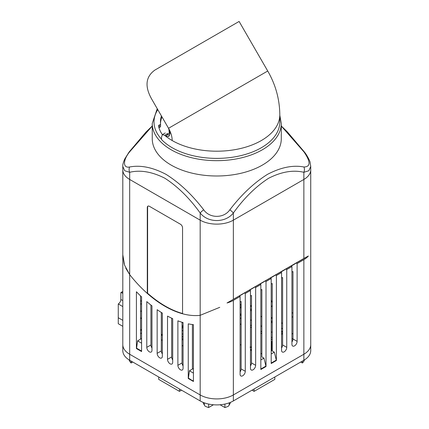 <?xml version="1.0" encoding="UTF-8"?>
<svg xmlns="http://www.w3.org/2000/svg" width="429" height="429" viewBox="0 0 429 429"><rect width="100%" height="100%" fill="white"/><g stroke="black" fill="none" stroke-linecap="round" stroke-linejoin="round"><path stroke-width="0.64" d="M183.07 368.313A3.668 2.118 60 0 1 182.309 369.991A3.668 2.118 60 0 1 180.48 369.809A3.668 2.118 60 0 1 177.885 365.32L177.885 320.833A107.041 61.797 -120 0 0 183.07 322.565L183.07 368.313M172.699 362.328A3.668 2.118 60 0 1 171.943 364.006A3.668 2.118 60 0 1 170.109 363.824A3.668 2.118 60 0 1 167.519 359.336L167.519 316.087A107.041 61.797 -120 0 0 172.699 318.667L172.699 362.328M159.744 357.84A3.668 2.118 -120 0 0 161.572 358.017A3.668 2.118 -120 0 0 162.334 356.338L162.334 313.09A107.041 61.797 60 0 1 157.148 309.69L157.148 353.346A3.668 2.118 -120 0 0 159.744 357.84M149.372 351.85A3.668 2.118 -120 0 0 151.206 352.032A3.668 2.118 -120 0 0 151.963 350.354L151.963 305.866A107.041 61.797 60 0 1 146.782 301.614L146.782 347.361A3.668 2.118 -120 0 0 149.372 351.85M141.597 318.629A3.668 2.118 -60 0 1 141.318 318.511A3.668 2.118 -60 0 1 140.562 316.833M282.604 323.418L281.569 322.817M291.023 266.023L291.935 266.548L286.754 269.541L285.843 269.015L291.023 266.023M280.797 272.088L283.301 270.645A96.777 55.872 -120 0 0 285.843 269.015M281.569 277.965A102.638 59.261 -120 0 0 282.604 277.542L282.604 344.964A3.668 2.118 -60 0 1 281.569 347.962M281.569 272.533L276.383 275.525L275.472 275L280.657 272.007L281.569 272.533L281.569 350.354A3.668 2.118 120 0 0 282.33 352.032A3.668 2.118 120 0 0 285.151 351.051A3.668 2.118 120 0 0 286.754 347.361L286.754 269.541M270.431 278.078L272.93 276.63A96.777 55.872 -120 0 0 275.472 275M271.198 283.955A102.638 59.261 -120 0 0 272.238 283.526L272.238 350.954M271.198 278.523L266.018 281.515L265.106 280.99L270.286 277.992L271.198 278.523L271.198 363.524L276.383 360.532L276.383 275.525M265.106 280.99A96.777 55.872 60 0 1 262.564 282.62L260.06 284.062M260.832 359.931L263.942 358.135L261.867 356.939L261.867 289.516A102.638 59.261 60 0 1 260.832 289.94M266.018 281.515L266.018 366.516L263.942 358.135M122.801 291.645L121.273 292.53A0.585 0.338 -120 0 0 120.86 292.766L120.86 299.474A3.668 2.118 120 0 1 118.27 303.963L122.801 306.579M125.777 268.216L129.676 274.614L124.56 265.154L122.801 254.762L124.238 264.162M148.069 206.07A2.933 1.695 -120 0 0 147.608 207.309L147.297 207.486A2.933 1.695 -120 0 1 147.908 206.145A2.933 1.695 -120 0 1 149.372 206.29L180.48 224.249A2.933 1.695 -120 0 1 182.55 227.842L182.55 313.771A96.777 55.872 -120 0 0 200.177 315.32L219.771 307.325L200.177 315.32A96.777 55.872 60 0 1 129.676 274.614L129.676 354.247A23.461 13.546 180 0 1 122.801 344.669A23.461 13.546 0 0 0 129.676 354.247L200.177 394.948A23.461 13.546 0 0 0 233.355 394.948L303.861 354.247A23.461 13.546 0 0 0 310.73 344.669A23.461 13.546 180 0 1 303.861 354.247L303.861 259.663L297.12 263.556L296.208 263.031A96.777 55.872 -120 0 1 293.667 264.661L291.168 266.103M122.801 326.335L118.27 323.718L118.27 303.963M118.27 317.728L122.801 320.35L118.27 317.728M150.928 305.051L150.928 344.964A3.668 2.118 -120 0 0 151.963 347.962M161.299 312.446L161.299 350.954A3.668 2.118 -120 0 0 162.334 353.946M141.597 296.916A107.041 61.797 60 0 1 136.411 291.741L136.411 348.557L141.597 351.549L141.597 296.916M138.487 349.276L138.487 349.758M140.562 295.919L140.562 339.162M140.562 350.472L140.562 350.954M189.189 378.55L188.771 378.791M192.921 381.183L193.281 380.973M291.935 266.548L291.935 344.369A3.668 2.118 120 0 0 292.696 346.047A3.668 2.118 120 0 0 295.522 345.066A3.668 2.118 120 0 0 297.12 341.377L297.12 263.556M291.935 271.981A102.638 59.261 -120 0 0 292.975 271.557L292.975 338.98A3.668 2.118 -60 0 1 291.935 341.972M296.208 263.031L308.371 256.006A23.461 13.546 180 0 1 303.861 259.663M308.371 256.006L303.861 258.467L303.861 179.451A23.461 13.546 0 0 0 310.73 169.873A23.461 13.546 180 0 1 303.861 179.451L233.355 220.157L303.861 179.451L303.861 172.292C293.2 169.739 281.429 171.739 268.543 178.303C255.695 186.642 243.967 198.209 233.355 212.999C225.445 223.091 208.001 223.021 200.177 212.999C189.521 198.139 177.745 186.545 164.859 178.228C152.011 171.729 140.283 169.755 129.676 172.292L124.683 170.737L122.801 166.414L122.801 169.873A23.461 13.546 0 0 0 129.676 179.451A23.461 13.546 180 0 1 122.801 169.873L122.801 350.654A23.461 13.546 180 0 0 129.676 360.231L200.177 400.938L200.177 220.157L129.676 179.451L129.676 274.614A96.777 55.872 -120 0 0 147.297 293.415L147.297 207.486M272.238 304.858A3.668 2.118 60 0 1 271.477 306.537M272.238 302.466A3.668 2.118 60 0 1 271.198 299.474M272.238 318.028L271.198 317.433M251.501 306.059L250.466 305.459M282.604 328.807L281.569 328.206L282.604 328.807M261.867 316.833L260.832 316.232L261.867 316.833M241.13 304.858L240.095 304.263M140.562 330.003L141.597 329.402M141.597 303.78A0.585 0.338 60 0 1 141.184 304.022L141.597 303.78M121.273 292.53L122.801 293.409M140.562 303.662L141.184 304.022M140.562 300.67L141.597 301.271M266.018 366.039L260.832 369.031L260.832 369.508L266.018 366.516L260.832 369.508L260.832 284.507L259.92 283.982L254.735 286.974L255.646 287.5L255.646 365.32A3.668 2.118 -60 0 1 254.048 369.01A3.668 2.118 -60 0 1 251.222 369.991A3.668 2.118 -60 0 1 250.466 368.313L250.466 290.492L249.549 289.966L244.369 292.959L245.281 293.484L245.281 371.305A3.668 2.118 -60 0 1 243.677 374.994A3.668 2.118 -60 0 1 240.857 375.976A3.668 2.118 -60 0 1 240.095 374.297L240.095 296.477L233.355 300.37L233.355 394.948A23.461 13.546 180 0 1 200.177 394.948L129.676 354.247L129.676 360.231M193.436 324.662L193.436 381.483L188.256 378.491L188.256 323.852A107.041 61.797 -120 0 0 193.436 324.662M192.401 380.882L192.401 380.405M192.401 369.09L192.401 324.538M188.669 378.249L188.256 378.491M190.326 379.209L190.326 379.686M172.699 359.931A3.668 2.118 60 0 1 171.664 356.939L171.664 318.184M183.07 365.916A3.668 2.118 60 0 1 182.035 362.923L182.035 322.254M233.355 300.37A23.461 13.546 180 0 1 227.021 302.976L303.861 258.467M240.095 371.905A3.668 2.118 120 0 0 241.13 368.913L241.13 301.485A102.638 59.261 60 0 1 240.095 301.909M250.466 290.492L245.281 293.484M250.466 365.916A3.668 2.118 120 0 0 251.501 362.923L251.501 295.501A102.638 59.261 60 0 1 250.466 295.924M254.735 286.974A96.777 55.872 60 0 1 252.193 288.604L249.694 290.047M260.832 284.507L255.646 287.5M227.021 302.976L239.184 295.951L240.095 296.477M244.369 292.959A96.777 55.872 60 0 1 241.827 294.589L239.323 296.031M182.035 336.588L183.07 336.105M183.07 334.314L182.035 333.714M182.137 336.647L182.137 339.521L183.07 338.98M182.035 345.447L183.07 346.042M182.137 339.521L183.07 340.058M181.515 390.159L179.44 391.361L158.703 379.386L158.703 376.994M179.44 391.361L179.44 388.964M274.828 376.994L274.828 379.386L254.091 391.361L252.021 390.159M254.091 391.361L254.091 388.964M276.383 360.054L271.198 363.047L271.198 363.524L276.383 360.532L274.313 352.15L271.198 350.354M271.198 353.946L274.313 352.15M260.832 353.946L261.867 353.346M141.597 332.995L140.562 333.596M141.597 329.88L140.562 330.48M140.562 338.502L141.13 338.83M132.786 362.028L131.108 362.998A17.594 10.157 180 0 1 129.268 360.467L129.268 359.99M131.108 362.998L131.108 361.057M141.597 343.184L137.591 340.873L141.597 338.561M141.597 349.876L141.597 351.372M137.591 340.873L136.567 348.171L141.441 350.981M140.717 351.045L140.717 350.563M136.985 348.407L136.567 348.648L136.567 348.171M193.436 381.301L188.411 378.099L189.436 370.806L193.436 373.117M189.436 370.806L193.436 368.49M193.281 380.914L193.436 379.804M220.082 404.767L224.903 407.55A17.594 10.157 180 0 0 228.571 406.075L230.244 403.212L230.244 402.445M224.903 407.55L224.903 404.064M208.628 404.064L208.628 407.55L213.449 404.767M203.287 402.445L203.287 403.212L204.96 406.075A17.594 10.157 180 0 0 208.628 407.55M240.095 323.895L241.13 324.496M240.095 317.91L241.13 318.511M241.13 315.637L240.095 315.036M250.466 327.011L251.501 327.606M260.832 332.995L261.867 333.596M271.198 338.98L272.238 339.58M282.604 331.612L282.277 333.966L282.604 334.153M302.429 361.057L302.429 362.998A17.594 10.157 180 0 0 304.268 360.467L304.268 359.99M302.429 362.998L300.75 362.028M291.935 339.103L292.975 338.502M292.975 333.596L292.975 323.836M291.935 312.628L292.975 313.224M292.975 316.65L291.935 317.251M291.935 334.014L292.819 333.505M281.569 334.373L282.277 333.966M272.238 337.666L271.198 337.065M261.867 331.676L260.832 331.081M251.501 325.691L250.466 325.091M241.13 307.003A5.867 3.384 120 0 0 240.095 308.306M282.604 330.952A5.867 3.384 120 0 0 281.569 332.25M272.238 321.621L271.198 321.021M251.501 309.647L250.466 309.052M272.238 318.511L271.198 317.91M251.501 306.537L250.466 305.936M240.975 304.772L240.975 307.175M161.299 339.757L162.334 340.358M161.299 334.969L162.334 335.569M162.334 334.191L161.299 334.792M233.355 400.938L303.861 360.231L303.861 354.247L233.355 394.948L233.355 400.938A23.461 13.546 180 0 1 200.177 400.938M152.252 126.051L129.579 151.898C122.828 160.146 122.774 168.388 129.579 166.999C140.492 164.886 152.649 167.337 166.039 174.356C179.52 182.834 192.069 194.643 203.689 209.786C209.625 218.506 223.831 218.576 229.847 209.786C241.382 194.734 253.898 182.942 267.396 174.41C280.781 167.353 292.964 164.886 303.957 166.999A5.867 4.676 99 0 1 303.861 172.292L308.853 170.731L310.73 166.414L310.73 350.654A23.461 13.546 180 0 1 303.861 360.231M272.238 342.465A2.933 1.695 180 0 1 271.895 341.677A2.933 1.695 180 0 1 272.238 340.883M251.255 349.866L251.485 350.161M251.501 350.917L250.858 349.774M250.466 346.879L251.501 347.12M251.501 347.452L250.032 347.152M183.07 364.72L182.25 364.248M241.13 345.002L240.626 344.819L241.13 344.771M251.281 364.248L250.466 364.72M251.501 350.675L250.702 349.603L251.501 349.689M203.689 209.786A5.867 1.035 142.7 0 0 200.177 212.999L200.177 220.157A23.461 13.546 0 0 0 233.355 220.157A23.461 13.546 180 0 1 200.177 220.157L129.676 179.451L129.676 172.292A5.867 4.676 81 0 1 129.579 166.999M147.608 207.309L147.608 293.238L147.297 293.415M147.608 293.238A96.777 55.872 -120 0 0 182.55 313.502M166.801 133.843L169.991 133.349A47.951 27.687 0 0 0 170.061 133.521M160.564 124.072L160.564 126.34A1.759 1.014 180 0 1 160.569 126.405A1.759 1.014 180 0 1 159.54 127.327L159.54 124.93A1.759 1.014 180 0 0 158.51 125.858A1.759 1.014 180 0 0 158.526 125.976A58.65 33.864 0 0 0 162.371 134.647M171.144 165.085A64.516 37.248 0 0 0 241.457 173.155A64.516 37.248 0 0 0 281.285 138.744L281.285 123.418A64.516 37.248 180 0 1 241.457 157.834A64.516 37.248 180 0 1 171.144 149.759A64.516 37.248 180 0 1 152.252 123.418L152.252 138.744A64.516 37.248 0 0 0 171.144 165.085M162.65 134.486L162.296 134.54M159.54 124.93A1.759 1.014 0 0 0 160.569 124.008A1.759 1.014 0 0 0 160.564 123.949A56.306 32.507 180 0 1 160.462 121.981A56.306 32.507 180 0 1 161.433 115.969M160.5 123.182A56.306 32.507 180 0 1 161.969 116.903M159.54 127.327A1.759 1.014 0 0 0 158.928 127.595M310.73 166.414L310.108 162.371C310.226 161.588 306.821 154.762 304.381 151.979A5.867 1.035 142.7 0 0 303.957 151.898L281.285 126.051M303.957 166.999C310.735 166.827 310.735 161.797 303.957 151.898M152.252 126.008L145.946 132.111L129.156 151.979A5.867 1.035 37.3 0 1 129.579 151.898M229.847 209.786A5.867 1.035 37.3 0 1 233.355 212.999L233.355 299.174M169.777 135.194A7.288 4.21 60 0 1 168.007 134.534L166.999 133.955C164.763 132.663 164.763 132.663 166.999 133.955L164.666 135.301L162.393 134.631L161.513 137.124L161.513 139.516A63.052 36.401 0 0 0 172.185 147.721A63.052 36.401 0 0 0 240.894 155.614A63.052 36.401 0 0 0 279.815 121.981L279.815 114.8C279.638 99.249 275.606 84.652 267.728 71.01L239.114 21.45L154.858 70.093C145.64 76.743 144.573 86.39 151.657 99.035L168.538 128.276L170.061 133.355L168.683 136.61L165.492 135.988A63.052 36.401 0 0 0 172.185 140.54A17.594 10.157 -120 0 0 168.538 128.276L267.728 71.01M164.666 135.301A63.052 36.401 0 0 0 165.492 135.988L168.007 134.534M140.562 296.262L141.136 296.471M182.094 322.276L182.035 322.705M183.07 322.801L182.373 322.452L182.035 322.957M182.035 326.474L183.07 325.493M183.07 330.947L182.035 330.346M182.636 326.657A3.813 2.199 -60 0 1 182.035 328.635M282.604 344.964L286.754 347.361M141.597 311.443L140.562 310.848M122.801 300.595L120.86 299.474M150.928 344.964L146.782 347.361M161.299 350.954L157.148 353.346M292.975 338.98L297.12 341.377M171.664 356.939L167.519 359.336M182.035 362.923L177.885 365.32M241.13 368.913L245.281 371.305M251.501 362.923L255.646 365.32M229.209 405.008L229.209 402.842M204.327 405.008L204.327 402.842M272.238 332.395L271.198 331.799M261.867 326.41L260.832 325.809M251.501 320.425L250.466 319.825M241.13 314.441L240.095 313.84M272.238 322.817L271.198 322.222M251.501 310.848L250.466 310.247M169.959 133.355A47.946 27.681 180 0 1 168.897 128.947L169.283 133.457M157.77 109.626A62.757 36.234 0 0 0 161.513 139.162M172.185 140.54A63.052 36.401 0 0 0 240.894 148.429A63.052 36.401 0 0 0 279.815 114.8M122.801 291.447L120.983 292.498M271.895 341.677L271.895 350.756M281.285 123.418L279.815 115.315M160.569 126.405L160.569 124.008M281.285 126.008L287.162 131.676L304.381 151.979M129.156 151.979L124.78 158.923C123.252 162.409 122.592 164.908 122.801 166.414M157.234 108.698L152.252 123.418M165.283 132.963L162.393 134.631M183.07 326.319L182.035 327.295"/></g></svg>
